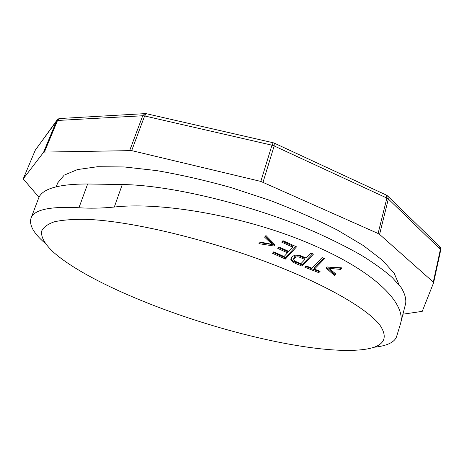 <?xml version="1.0" encoding="UTF-8"?>
<svg xmlns="http://www.w3.org/2000/svg" width="464" height="464" viewBox="0 0 464 464"><rect width="100%" height="100%" fill="white"/><g stroke="black" fill="none" stroke-linecap="round" stroke-linejoin="round"><path stroke-width="0.7" d="M38.999 197.328L23.217 178.884L43.541 152.349L44.422 152.07L131.677 150.609L260.814 181.418L378.096 233.496L379.587 234.39L433.283 282.095L433.596 282.756L422.234 311.356L402.932 314.192M56.26 186.754L57.71 182.886L64.218 175.125L77.476 169.569L97.591 166.709L124.207 166.959L156.414 170.566C180.229 174.644 205.169 180.328 231.24 187.636L269.665 200.291C294.536 209.757 317.144 219.71 337.502 230.15L363.37 245.572L382.411 260.223L394.267 273.447L399.063 284.78M304.894 259.434L300.852 263.738L294.547 260.954L293.793 259.707L294.454 258.106L294.391 256.899C296.038 255.438 298.056 255.27 300.446 256.395L304.813 258.228L304.894 259.434L300.515 257.601C298.126 256.476 296.107 256.644 294.454 258.106M300.515 257.601L300.446 256.395M294.077 258.419L293.735 258.512L294.391 256.899M326.697 267.438L334.231 274.236L335.095 273.383M340.721 267.803L340.361 268.157L328.796 267.125L328.912 268.337L335.843 273.98L334.353 275.448L334.231 274.236M319.162 270.953L318.693 271.44L305.677 266.411M318.693 271.44L318.791 272.652L320.102 271.307L314.412 269.143L314.325 267.937L323.669 258.245M278.522 247.567L287.419 251.604L287.471 252.816L277.768 248.408L279.038 246.987L288.753 251.401L292.633 247.126L292.569 245.92L282.425 241.286M273.203 252.416L285.337 257.88L295.713 246.488M274.555 244.348L274.114 244.847L259.828 242.631M265.141 236.483L272.223 243.165L272.252 244.366L260.292 242.098L258.918 243.681L274.149 246.048L275.129 244.94L265.976 235.521L264.579 237.139L272.252 244.366M312.579 253.744L302.029 264.938L292.836 260.965L290.882 258.848M340.361 268.157L340.495 269.375L328.912 268.337M340.495 269.375L342.009 267.873L327.161 266.962L326.122 268.024L334.353 275.448M314.412 269.143L324.597 258.61L322.057 257.607L311.901 268.169L306.159 265.895L304.865 267.264L318.791 272.652M302.029 264.938L302.105 266.15L295.481 263.413L295.417 262.206M302.105 266.15L313.461 254.11L310.897 253.042L306.205 258.042L301.745 256.174C297.911 254.359 294.605 254.649 291.833 257.044L290.847 259.562L292.9 262.172L292.836 260.965M287.471 252.816L284.072 256.557L273.702 251.853L272.449 253.257L285.383 259.086L296.542 246.854L282.965 240.677L281.683 242.127L292.633 247.126M285.337 257.88L285.383 259.086M274.114 244.847L274.149 246.048M292.9 262.172L295.481 263.413M44.527 242.759C33.507 233.067 29.006 224.883 31.018 218.208L38.495 198.47C41.812 188.836 58.191 184.011 87.638 183.999L122.276 184.544C170.056 184.979 252.138 204.653 314.847 231.93C332.178 239.685 347.71 247.48 361.444 255.322C373.961 263.065 384.227 270.46 392.231 277.518L401.012 287.344C404.724 293.364 406.284 298.712 405.681 303.386L400.42 324.058L396.517 336.829C394.325 342.409 386.872 345.883 374.164 347.246M31.018 218.208C33.86 209.705 49.839 206.219 78.961 207.75C89.993 208.498 101.773 208.266 114.306 207.043C163.786 201.393 249.667 217.332 312.487 244.847C375.463 271.742 406.748 304.117 400.42 324.058M288.457 270.669C335.768 290.365 368.515 310.636 379.738 324.87C389.389 339.097 383.426 347.379 361.85 349.717C317.527 354.45 229.268 334.335 157.128 306.762C113.28 290.064 73.857 270.17 53.957 252.642C45.043 244.447 40.606 237 41.737 230.927C43.535 227.151 47.717 224.118 54.271 221.821C62.246 220.017 72.662 219.194 85.509 219.35C132.53 220.609 220.638 242.33 288.457 270.669M433.283 282.095L440.4 249.394L440.684 249.771L433.614 282.651M378.096 233.496L386.872 198.058L388.327 198.986L440.4 249.394L439.483 246.39M379.587 234.39L388.327 198.986L387.747 196.086L386.5 195.158L386.872 198.058L274.172 145.94L263.042 182.172M260.814 181.418L271.979 145.191L274.172 145.94L274.195 143.098L273.226 142.761L271.979 145.191L144.635 115.954L131.677 150.609M129.758 150.359L142.721 115.751L144.635 115.954L146.317 113.703L144.983 113.628L142.721 115.751L57.524 120.472L44.422 152.07M43.541 152.349L56.625 120.802L59.781 118.523L58.592 118.836L56.956 120.193L35.154 150.435L23.252 178.826M35.102 150.562L23.217 178.878M387.434 195.779L439.779 246.674L440.591 248.02L440.713 250.055L433.608 282.704M386.332 195.083L274.073 143.04M273.296 142.779L146.444 113.732M145.36 113.605L60.152 118.5M57.994 119.202L35.56 149.733M122.276 184.544L114.306 207.043M87.638 183.999L78.961 207.75M293.787 259.579L293.735 258.529"/></g></svg>
